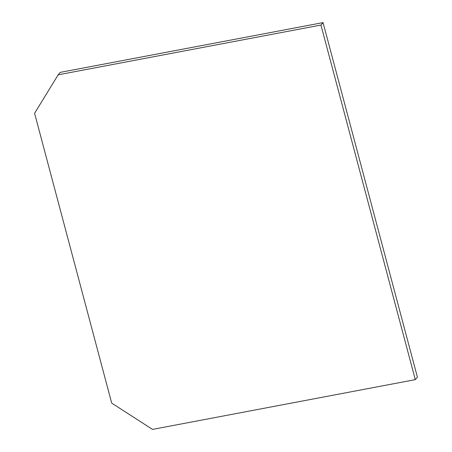 <?xml version="1.0" encoding="UTF-8"?>
<svg xmlns="http://www.w3.org/2000/svg" width="452" height="452" viewBox="0 0 452 452"><rect width="100%" height="100%" fill="white"/><g stroke="black" fill="none" stroke-linecap="round" stroke-linejoin="round"><path stroke-width="0.68" d="M415.298 379.64L417.411 377.183L323.061 22.6L60.285 72.36L58.172 74.817L34.589 113.299L111.7 403.111L152.522 429.4L415.298 379.64L320.948 25.058L58.172 74.817M323.061 22.6L320.948 25.058"/></g></svg>
